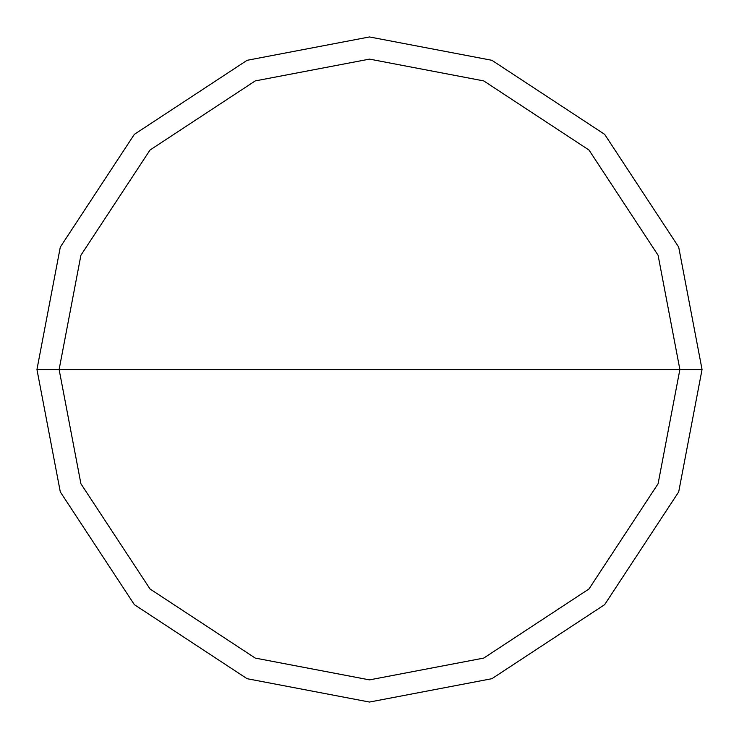 <?xml version="1.0" encoding="UTF-8"?>
<svg xmlns="http://www.w3.org/2000/svg" width="739" height="739" viewBox="0 0 739 739"><rect width="100%" height="100%" fill="white"/><g stroke="black" fill="none" stroke-linecap="round" stroke-linejoin="round"><path stroke-width="1.11" d="M59.12 369.5L80.911 255.251L150.026 150.026L255.251 80.911L369.5 59.12L483.749 80.911L588.974 150.026L658.089 255.251L679.88 369.5L59.12 369.5L80.911 483.749L150.026 588.974L255.251 658.089L369.5 679.88L483.749 658.089L588.974 588.974L658.089 483.749L679.88 369.5L702.05 369.5L678.698 491.906L604.65 604.65L491.906 678.698L369.5 702.05L247.094 678.698L134.35 604.65L60.302 491.906L36.95 369.5L60.302 491.906L134.35 604.65L247.094 678.698L369.5 702.05L491.906 678.698L604.65 604.65L678.698 491.906L702.05 369.5L678.698 247.094L604.65 134.35L491.906 60.302L369.5 36.95L247.094 60.302L134.35 134.35L60.302 247.094L36.95 369.5L679.88 369.5L658.089 483.749L588.974 588.974L483.749 658.089L369.5 679.88L255.251 658.089L150.026 588.974L80.911 483.749L59.12 369.5L36.95 369.5L60.302 247.094L134.35 134.35L247.094 60.302L369.5 36.95L491.906 60.302L604.65 134.35L678.698 247.094L702.05 369.5L679.88 369.5L658.089 255.251L588.974 150.026L483.749 80.911L369.5 59.12L255.251 80.911L150.026 150.026L80.911 255.251L59.12 369.5"/></g></svg>
